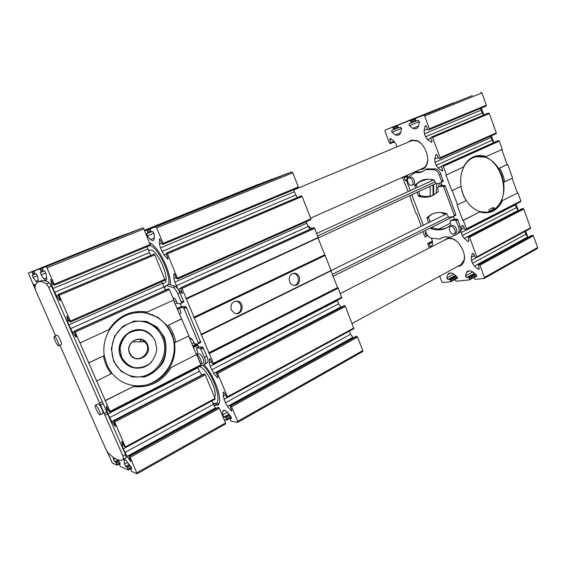 <?xml version="1.0" encoding="UTF-8"?>
<svg xmlns="http://www.w3.org/2000/svg" width="566" height="566" viewBox="0 0 566 566"><rect width="100%" height="100%" fill="white"/><g stroke="black" fill="none" stroke-linecap="round" stroke-linejoin="round"><path stroke-width="0.85" d="M106.797 451.045L112.436 463.137L117.134 465.146L115.782 462.21L114.693 461.75L118.046 459.91M113.165 457.208L113.49 459.557L114.693 461.75M453.861 274.114L446.8 277.963L447.911 279.583L449.772 279.392L450.472 280L450.656 281.755L442.739 282.533L441.777 281.691L439.69 276.151M35.134 289L28.357 273.003L31.703 271.807L32.892 273.994L33.083 274.927L32.283 275.196L33.054 277.467L37.391 275.713M123.275 235.208L28.364 273.003L118.513 236.878M448.548 104.83L385.191 130.031L384.979 131.199L389.472 143.113L390.144 143.637L390.823 143.396L389.917 139.795L390.144 138.557L390.71 138.684L393.978 141.217L395.825 143.856L396.943 146.842M400.728 132.593L395.238 134.828L391.948 132.253L391.729 130.336L393.469 129.678L393.639 128.829L392.542 127.194L385.198 130.024L440.617 107.823M395.238 134.828L397.516 135.387L399.306 134.729L400.686 132.819L401.499 128.659L400.374 127.053L398.598 127.725L397.905 127.194L397.657 125.228L409.982 120.48L411.121 122.157L410.93 123.041L409.084 123.742L409.289 125.723L412.734 128.362L415.133 128.914L417.114 128.185L418.529 126.218L419.448 121.902L418.274 120.247L416.385 120.968L415.663 120.424L415.423 118.386L423.601 115.238L424.642 116.002L429.382 128.8L429.191 129.692L428.412 129.968L427.677 129.409L426.573 126.444L425.448 125.624L425.087 126.112L424.097 130.399L424.401 133.767L425.519 136.767L427.486 139.54L431.709 142.349L431.985 141.04L430.889 138.083L431.073 137.205L431.858 136.937L432.601 137.496L440.086 157.702L439.909 158.551L439.103 158.798L438.36 158.225L437.263 155.282L436.096 154.454L434.73 159.046L435.013 162.336L436.124 165.314L438.091 168.102L442.379 171.003L442.626 169.75L441.544 166.821L441.756 165.965L442.527 165.746L443.277 166.319L446.461 174.915L463.851 166.85C460.972 172.58 460.031 179.082 461.042 186.355L451.788 190.735L445.98 175.05L446.461 174.915M457.477 278.472L457.045 276.88L453.599 273.894L451.194 272.932L448.654 273.343L447.77 274.538L446.8 277.963M38.495 281.854L37.469 276.031L36.259 273.852L35.446 274.128L34.859 273.321L34.052 270.973L134.347 231.112M33.054 277.467L37.172 282.653M450.472 223.16L438.692 229.053M118.018 459.861L120.233 464.063L118.966 463.575L120.332 466.547L128.213 469.957L127.534 467.877L125.694 466.412L124.442 464.127L124.195 459.542L125.765 460.038L130.937 466.837L131.687 468.91L130.307 468.386L131.729 471.478L137.135 473.77L130.173 457.335L128.949 456.161L130.888 461.63L127.032 456.38L215.512 407.93L215.943 408.468M123.282 448.845L125.645 447.572L124.485 446.411L121.803 441.353L122.171 445.322L123.282 448.845L127.032 456.38M125.638 447.565L114.693 422.059L113.504 420.963L115.478 426.58L111.7 421.486L201.779 375.095M126.359 233.97L34.052 270.973L39.747 268.942L40.993 271.213L41.177 272.189L40.313 272.479L41.099 274.843L44.042 278.889L45.662 280.227L46.603 279.951L46.787 278.062L45.881 273.286L44.622 271.022L43.731 271.319L43.115 270.484L42.287 268.036L46.129 266.664L47.013 267.86L54.194 284.217L54.378 285.2L53.367 284.436L50.749 279.356L51.541 284.549L52.85 288.554L56.65 296.188L59.713 300.362L60.152 300.709L59.883 299.265L58.043 294.532L59.069 295.318L70.375 321.085L70.552 322.012L70.134 322.054L69.491 321.163L66.859 316.09L67.552 321L68.819 324.891L72.604 332.504L75.717 336.805L76.191 337.187L75.929 335.822L74.118 331.181L75.193 332.058L110.009 411.39L110.115 412.211L108.997 411.142L106.33 406.077L106.79 410.308L107.943 413.937L111.7 421.486M34.943 286.806L34.392 285.554L35.042 285.285M35.297 285.639L34.109 284.196L34.392 285.554M125.228 458.361L126.197 457.668L125.56 454.696L51.492 286.148L49.341 282.837C45.896 280.609 43.15 279.922 41.099 280.793L38.438 281.882M421.429 180.497L416.314 184.474L417.135 187.488M427.868 179.238L419.809 181.453M411.609 200.513L411.213 200.697L416.208 213.948L416.64 213.849L421.316 226.251M409.777 195.659L411.638 200.597L411.213 200.697M406.827 179.641L405.221 180.363L404.181 177.618L403.508 177.066L402.801 177.278L402.667 178.057L408.228 191.563M497.641 140.849L498.533 140.573L499.283 141.104L502.247 149.332L485.005 157.15L476.077 156.718C470.884 157.985 466.808 161.367 463.851 166.85M460.986 186.49C461.806 191.648 463.54 196.352 466.186 200.605L466.235 200.449C463.568 196.211 461.842 191.513 461.042 186.355L451.788 190.735M507.157 164.501L498.618 168.548L507.66 164.366L507.157 164.501L501.766 149.551M466.186 200.605L457.54 204.828L452.276 190.615M507.66 164.366L512.563 177.965L504.589 181.863L503.57 182.231L501.759 175.078L498.618 168.548C494.981 162.775 490.446 158.982 485.005 157.15M464.184 227.886L460.915 229.555L462.323 225.41L463.582 226.28L464.651 229.152L465.408 229.768L466.292 229.598L466.434 228.834L463.306 220.379L480.308 211.663L462.811 220.478L457.052 204.934L457.54 204.828M466.37 229.541L520.678 201.708L520.847 200.965L517.932 192.865L501.023 201.234C503.712 195.567 504.554 189.235 503.57 182.231M517.416 192.978L512.088 178.198M463.306 220.379L462.811 220.478M466.235 200.449C470.077 206.314 474.768 210.057 480.308 211.663L486.47 212.229C492.83 211.429 497.684 207.764 501.023 201.234L517.932 192.865M105.035 400.636L133.35 386.571C149.693 388.113 162.272 381.781 171.088 367.567L196.444 354.606L188.648 336.077M171.088 367.567L196.444 354.606M105.311 400.693L133.35 386.571M96.666 380.982L111.976 373.334C117.997 380.465 125.539 384.597 134.609 385.743C149.382 386.677 160.935 380.861 169.269 368.289C173.988 360.351 175.743 351.854 174.533 342.805L188.931 335.942L173.5 300.107M175.715 342.395C174.71 335.985 172.283 330.247 168.427 325.181L181.743 318.863M168.427 325.181L181.41 318.891M88.487 362.926L103.536 355.936C104.597 362.657 107.193 368.622 111.332 373.815M88.749 362.947L103.536 355.936M174.533 342.805L171.993 333.685L167.246 325.599L157.971 317.335L145.611 312.786L173.79 299.973L169.432 289.622L168.746 288.809L168.166 288.922M79.99 342.996L110.066 329.087C104.929 337.18 102.97 345.975 104.194 355.483L107.476 366.266L111.976 373.334M225.523 423.976L225.558 422.922L219.403 408.319L218.688 407.421L217.967 407.4M124.881 452.482L213.389 404.308L215.512 407.93M213.389 404.308L211.946 400.884M125.73 447.515L215.257 399.087L205.324 374.862L204.609 373.992L203.93 373.999M109.556 417.609L199.437 371.225L201.553 374.826M199.437 371.225L197.782 367.284M110.2 412.168L201.128 365.565L196.798 354.613M108.75 329.808C118.45 315.552 131.347 309.637 147.443 312.057M70.481 328.676L163.892 286.941L165.64 290.047M163.892 286.941L161.77 281.642M70.566 322.004L165.131 280.156L154.801 254.87L154.122 254.084L153.605 254.226L58.043 294.532L153.619 254.226M54.534 292.381L149.403 252.585L150.917 255.365M149.403 252.585L147.125 246.719M150.45 245.34L54.378 285.2L150.45 245.34L143.87 228.905L142.929 227.829L137.665 229.782L42.287 268.036L137.665 229.782M31.703 271.807L123.126 235.166M156.435 316.451L156.704 317.094M420.977 143.375L417.729 141.125L411.998 140.559L293.818 189.943M310.649 218.143L423.163 168.144C424.967 167.31 426.269 165.725 427.061 163.383L427.712 159.513M419.873 169.609C423.276 169.687 425.66 167.84 427.019 164.069C429.75 156.683 424.358 143.792 417.213 140.672L411.192 140.085L408.355 142.073M453.713 102.757L409.982 120.48M472.341 95.562L423.601 115.238M486.116 106.068L429.191 129.692L486.116 106.068L486.343 105.205L481.935 92.958L480.895 92.251M480.668 108.332L481.022 110.172L424.401 133.767M483.371 115.153L481.022 110.172M439.945 158.53L496.092 133.682L496.311 132.854L489.342 113.525L488.592 113.002L487.758 113.299M490.588 136.123L490.913 137.524L435.013 162.336M493.495 142.71L490.913 137.524M515.145 204.545L515.265 204.913L461.148 232.683L460.915 229.555M518.442 210.552L516.277 207.708L515.265 204.913M476.77 257.502L530.363 228.523L530.519 227.808L523.762 209.038L522.998 208.465L521.993 208.727M528.262 237.281L525.864 234.246L524.873 231.494M537.233 248.552L537.629 247.526L533.405 235.817L532.648 235.23L531.594 235.477M476.728 276.484L474.258 276.908L474.549 278.698L475.291 279.328L484.086 278.465L484.432 277.425L479.911 265.206L479.147 264.57L478.228 264.704L479.154 268.263L478.963 269.331L478.143 269.147L474.492 266.112L472.511 263.282L471.443 260.395L471.23 257.332L472.405 253.674L472.652 253.349L473.954 254.24L475.008 257.091L475.765 257.721L476.685 257.58L476.813 256.851L469.561 237.267L468.804 236.645L467.905 236.814L468.832 240.43L468.627 241.548L467.841 241.378L464.205 238.42L462.231 235.597L461.148 232.683M476.402 276.661L476.282 274.857L472.674 271.779L470.127 270.796L467.41 271.241L466.483 272.465L465.401 276.003L466.554 277.673L468.528 277.474L469.264 278.097L469.554 279.866L456.175 281.21L455.46 280.595L455.17 278.861L457.187 278.635M431.985 245.729L430.217 246.635L429.198 243.946L428.519 243.359L427.74 243.5L429.085 248.064M430.217 246.635L430.641 247.271M431.342 238.201L432.283 240.691L432.551 243.642L431.717 246.712M426.014 232.414L425.384 232.286L425.208 233.355L426.226 236.057L426.113 236.765L425.342 236.913L424.663 236.34L422.901 231.678M405.221 180.363L406.296 181.162L406.572 180.766L407.456 175.127M392.542 127.194L448.336 104.837M486.413 156.591C476.522 153.563 468.853 157.086 463.398 167.147M504.589 181.863C503.797 176.896 502.141 172.333 499.637 168.173M479.883 212.031C489.873 214.556 497.387 210.771 502.424 200.675M455.743 234.833L459.231 232.775C460.858 231.43 461.177 229.23 460.186 226.167L457.816 219.792L457.208 219.184L454.448 219.127L453.451 216.445M428.526 222.714L426.927 217.641L431.554 214.302C435.891 212.2 440.886 211.939 446.546 213.509L448.697 217.316L453.225 216.559L455.736 215.221L455.842 214.472L445.279 186.009L444.671 185.415L441.947 185.492L440.907 182.691M430.309 196.126L430.026 186.306M431.504 180.901L432.113 179.556M445.223 214.514L440.907 212.526M455.871 240.614L452.644 238.859L448.569 238.399L446.843 238.972L340.364 293.513M352.151 323.427L460.795 264.754L464.099 260.006L464.41 256.433M443.758 240.55L447.798 237.982L452.071 238.47C459.472 240.826 466.214 253.25 464.113 260.693C463.221 264.046 461.318 265.942 458.41 266.374L457.696 266.423M442.442 237.366L439.817 239.071L441.622 237.727L445.477 236.744L450.331 237.281L457.661 233.581C459.281 232.237 459.599 230.037 458.602 226.973L455.623 219.983L450.027 220.889L450.812 224.957L446.616 227.914C441.94 230.206 436.768 230.475 431.087 228.714L432.643 227.942C437.957 229.584 442.853 229.442 447.324 227.532M410.265 190.629L407.633 183.653C406.643 180.703 406.848 178.488 408.249 177.009L416.47 171.873L421.111 171.958L423.014 171.406M415.55 188.209L414.729 185.188L420.559 180.865C424.542 179.061 429.035 178.757 434.044 179.96L436.195 183.773L440.093 183.066L443.178 181.41L440.879 174.165C439.605 171.116 437.808 169.361 435.487 168.901L426.672 168.887L422.257 171.802L419.505 172.672L421.111 171.958M163.602 337.272C161.579 332.582 158.522 328.768 154.433 325.832C142.887 318.842 131.652 319.79 120.728 328.697C111.41 337.478 109.033 352.781 115.407 363.797C122.504 376.34 139.172 380.621 151.384 373.51C163.68 366.556 169.128 350.071 163.602 337.272M134.552 376.829C154.603 379.326 170.897 355.398 162.315 337.294C160.298 332.617 157.249 328.825 153.174 325.903C148.349 322.549 142.965 320.986 137.029 321.198M164.296 337.032L157.143 327.098L146.445 321.382L134.199 321.049L122.815 326.299L114.608 336.169L111.325 348.713L113.688 361.356L121.209 371.473L132.288 376.998L144.627 376.906C152.671 373.992 158.982 368.841 163.553 361.462C166.553 353.325 166.8 345.182 164.296 337.032M133.258 385.559C160.199 390.024 182.712 357.96 171.201 333.707C168.201 326.766 163.539 321.325 157.207 317.392C150.881 313.599 143.983 311.993 136.512 312.574M145.611 312.786C131.015 311.081 119.171 316.507 110.066 329.087M121.499 340.76L121.931 341.036M127.095 333.784L127.449 334.053M132.975 341.206L133.215 341.822M126.112 363.45L125.567 363.797M127.223 333.685L127.591 333.94M133.187 341.05L133.491 341.822M126.232 363.563L125.694 363.91M129.756 353.085C125.383 344.1 137.934 334.732 144.641 341.8C154.242 350.262 138.776 365.608 130.979 355.151L129.756 353.085M129.55 353.333C124.421 341.553 142.766 332.95 147.592 344.666C152.714 356.205 134.602 365.112 129.55 353.333M121.605 357.146L120.049 348.79C120.876 342.932 123.395 337.973 127.612 333.926C132.529 330.884 137.764 329.766 143.311 330.572C148.533 332.56 152.516 336.027 155.268 340.973L156.789 349.151C156.032 354.882 153.605 359.792 149.523 363.867C144.712 366.994 139.505 368.225 133.894 367.553C128.567 365.65 124.47 362.176 121.605 357.146M151.73 361.766C144.238 370.829 128.991 370.192 122.709 360.224L121.089 357.245C112.613 339.812 136.116 321.198 149.841 333.763L152.792 336.791M143.814 367.037C135.132 369.747 128.001 367.468 122.419 360.209L120.799 357.231C113.448 342.119 130.972 324.035 145.363 331.237M132.996 330.558L133.413 330.862M140.241 339.522L141.061 341.807M131.793 366.917L131.347 367.2M143.382 340.803L143.693 341.8M134.128 367.603L133.725 367.865M134.446 367.674L134.057 367.928M489.088 211.62L493.672 209.144M436.167 193.487L436.74 183.787M438.593 186.794L439.23 183.405M440.681 185.846L441.232 183.568M453.479 216.509L333.098 276.25M196.126 344.22L192.78 345.89M148.603 313.67L148.971 313.493M174.243 301.869L176.295 300.928M317.646 235.895L435.084 181.863M173.415 299.089L174.576 298.558M316.691 233.475L433.726 179.889M151.886 314.76L152.304 314.562M175.142 304.013L177.2 303.065M318.05 238.017L435.862 183.61M446.857 213.707L331.273 270.477M191.924 338.928L190.204 339.777M448.23 217.004L332.334 274.319M193.897 342.777L191.888 343.774M166.531 289.65L164.939 289.007M417.085 192.284L418.416 195.822L419.986 195.086L418.663 191.556M419.986 195.086L420.51 195.645C425.2 196.918 429.573 196.749 433.634 195.121M441.947 185.492L437.546 187.388L438.353 191.534L432.912 195.489C428.639 197.456 423.976 197.76 418.932 196.381L420.51 195.645M432.41 213.913L428.483 216.877L430.082 221.95M430.485 227.921L432.035 227.15M432.12 227.369L432.643 227.942M454.448 219.127L450.465 220.648M425.292 230.496L426.219 232.959C427.415 235.81 429.106 237.55 431.278 238.187L439.817 239.071M411.8 194.718L423.318 225.268M414.864 172.58L419.505 172.672M440.093 183.066L441.565 182.16L441.664 181.382L439.258 174.908C437.978 171.852 436.181 170.09 433.86 169.63L425.059 169.602M418.416 195.822L418.932 196.381M453.225 216.559L454.144 216.014L454.25 215.257L443.666 186.766L443.058 186.172L438.53 186.822M430.563 228.14L431.087 228.714M408.638 177.979L410.237 177.264C413.038 175.778 416.449 183.434 413.491 184.573L411.666 185.379C408.808 186.363 405.808 179.04 408.638 177.979C411.44 176.493 414.857 184.162 411.899 185.294M450.359 226.534L451.944 225.742C454.831 224.037 458.8 231.692 455.729 233.05L453.663 234.02C450.649 234.749 447.55 227.737 450.359 226.534C453.246 224.836 457.215 232.506 454.151 233.857M54.265 336.409C55.418 335.596 59.996 345.401 58.623 345.748L58.51 345.769C57.145 345.982 52.949 336.742 54.265 336.409L56.897 335.235C58.072 334.407 62.642 344.199 61.248 344.56L61.142 344.581M95.385 405.221L98.045 403.883C99.269 402.942 104.222 412.996 102.757 413.463L99.857 414.828C98.243 414.609 94.055 405.61 95.385 405.221C96.595 404.287 101.547 414.362 100.104 414.814M59.869 345.182L106.005 449.475L108.099 452.878C114.495 459.097 119.369 461.382 122.737 459.733L123.593 459.097L122.949 456.118L104.965 415.232L107.618 413.866M55.609 335.808L35.757 290.627L34.851 287.203C35.474 284.429 36.641 282.667 38.354 281.91C40.384 281.054 43.108 281.748 46.532 283.99L48.683 287.316L104.965 415.232M527.519 236.694L525.743 231.02M518.315 210.453L516.1 204.319L515.216 204.765M493.793 142.575L491.345 135.79M483.817 114.962L481.326 108.056M197.633 356.601L200.095 362.452M204.001 364.681C214.804 375.937 223.542 401.535 217.967 405.072L213.863 405.327M149.799 242.984C158.388 246.203 171.448 272.699 170.331 284.684L175.552 286.417L182.344 293.492L180.787 288.632L180.731 287.733L181.297 287.634L181.997 288.448L213.375 363.344L213.368 364.164L212.073 363.273L210.63 359.835L209.47 358.575L209.279 362.827L210.135 366.336L213.715 373.397L217.153 377.543L217.797 377.918L217.712 376.737L216.226 372.52L217.599 373.418L227.398 396.808L227.447 397.573L226.768 397.502L224.624 393.221L223.301 392.21L223.174 395.945L225.431 402.801L227.56 406.402L231.041 410.661L231.713 411.065L231.628 409.94L230.157 405.801L231.572 406.777L237.67 421.337L237.621 422.385L230.985 421.076L229.669 418.168L231.409 418.43L230.801 416.442L227.362 412.154L225.19 410.435L223.662 410.173L222.728 411.333L222.65 414.92L223.888 417.036L225.367 417.319L226.067 418.189L226.669 420.198L224.214 419.739M201.22 334.619L331.23 270.739L201.241 334.605M178.375 289.254L183.816 301.904L180.504 303.716L177.71 303.666L175.241 298.947L172.821 297.666M180.335 303.786L181.644 306.885M179.648 314.703L181.063 312.793L179.528 307.989L182.535 306.475L185.832 306.708L186.426 307.501L200.803 342.395L197.867 343.958L194.577 343.767L192.115 339.055L189.185 337.364M197.308 344.163L198.482 346.958M196.345 354.366L197.867 352.724L196.374 348.04L198.991 346.71L202.791 347.135L206.852 356.198C208.111 359.396 208.323 361.497 207.489 362.495L205.118 364.108M199.211 366.549C205.875 367.292 218.052 391.297 214.663 397.049M313.168 227.815L313.918 227.617L314.654 228.31L318.241 237.812L186.214 298.77L318.241 237.812M186.122 299.152L318.071 237.89M318.085 238.187L331.23 270.739M201.128 334.966L331.032 270.831M331.06 271.093L337.562 287.578L338.242 288.144L341.73 297.921L213.481 364.108M210.135 366.336L337.35 300.624L337.216 300.256M337.35 300.624L338.617 303.822L340.944 307.281M343.824 305.796L344.694 305.668L345.444 306.404L353.877 328.683L227.504 397.509M349.399 331.124L350.623 334.216L353.177 337.923M355.887 336.466L356.792 336.353L357.549 337.11L362.834 350.524L362.615 351.578M258.775 184.162L144.443 230.263L265.284 181.87M269.423 180.2L144.571 230.567L269.423 180.2L280.262 176.302M144.67 230.808L146.615 230.107L147.266 230.85L147.91 233.171L146.672 233.602L147.273 235.866L150.45 239.517L154.306 237.932M164.062 255.061L166.312 254.106L167.805 257.671L167.89 259.079L167.366 258.804L164.062 255.061L160.44 247.929L159.456 244.08L159.407 238.965L160.447 240.111L161.947 243.684L162.626 244.462L163.142 244.307L163.1 243.338L156.641 227.921L155.685 226.853L150.231 228.813L150.867 231.154L151.532 231.911L152.792 231.473L154.044 233.567L154.32 238.258L153.655 240.21L152.374 240.614L150.45 239.517M284.691 174.519L150.223 228.813L284.698 174.512L291.759 171.887L292.778 172.8L298.346 186.929L298.261 187.855L163.164 244.293L298.261 187.855M160.44 247.929L294.341 191.768L293.782 189.73M294.341 191.768L297.115 197.598M300.695 196.077L301.395 195.857L302.124 196.522L310.911 218.809L310.84 219.693L177.689 279.017L176.458 278.316L174.979 274.786L173.904 273.604L173.882 278.465L176.111 277.481M166.312 254.113L166.277 253.158L166.793 253.023L167.486 253.801L177.717 279.01L310.84 219.693M177.597 288.193L174.83 282.215L173.882 278.465M174.83 282.215L306.779 223.252L306.312 221.709M306.779 223.252L309.828 229.322M309.786 229.336L309.269 228.699M231.261 309.906C230.192 304.02 232.385 301.105 237.833 301.162C245.368 302.838 242.22 316.139 234.897 313.415L231.261 309.906M289.587 281.656C288.49 276.618 290.181 273.817 294.66 273.236C301.678 273.555 300.992 286.538 293.995 285.328C291.978 284.974 290.514 283.75 289.587 281.656M219.148 403.183L218.356 403.763M148.582 250.639L149.679 250.193C156.669 247.109 171.533 281.083 164.161 283.233L162.619 283.92M163.984 287.16L165.06 286.686L163.758 286.629M165.06 286.686L165.505 286.608M164.133 287.493L166.171 285.469L168.548 284.408L170.331 284.684M307.911 226.11L311.824 228.416M196.65 347.878L200.435 348.309L204.51 357.387C205.769 360.592 205.989 362.693 205.161 363.69L202.932 365.233L200.046 366.117M166.171 285.469L173.139 287.5C174.781 288.412 176.33 290.492 177.781 293.761L181.318 302.173L181.417 303.022L180.504 303.716M180.151 307.586L183.434 307.826L184.028 308.626L198.362 342.755L198.447 343.562L197.867 343.958M196.897 354.861L199.211 353.785C201.319 353.608 205.26 362.141 203.371 362.82L201.043 364.009C202.883 363.365 199.098 355.009 196.947 354.974M292.905 273.42L293.329 273.435C299.216 273.626 300.277 284.125 294.539 285.37M235.336 301.112L236.623 301.289C242.588 302.527 242.39 312.871 236.376 313.691M487.991 212.009L488.826 211.811L489.293 209.533L493.333 207.496L494.083 207.927L493.078 208.132L493.375 208.96L494.571 208.946M494.083 207.927L494.712 208.911C514.444 195.56 498.37 150.386 475.879 156.775L475.1 156.973M493.078 208.132L492.809 207.757M116.985 464.445L119.935 462.825M117.162 465.096L119.023 464.07L117.134 465.146M116.412 463.137L119.2 461.608M115.782 462.21L118.57 460.682M113.49 459.557L115.273 458.587M455.425 275.472L447.911 279.583M456.705 276.59L450.472 280M456.005 275.982L449.772 279.392M457.455 277.432L450.869 281.054M455.014 279.356L450.847 281.649M32.892 273.994L34.816 273.222M33.09 274.927L35.29 274.036L33.083 274.927M32.283 272.607L34.201 271.836M397.466 126.02L393.221 127.725M397.877 127.117L393.639 128.829M398.337 127.711L393.483 129.671L398.337 127.711M401.52 128.383L391.948 132.253M399.794 134.453L397.516 135.387M450.614 272.996L447.77 274.538M35.842 281.366L38.332 280.354M136.93 472.73L225.558 422.922M130.173 457.335L219.403 408.319M129.487 456.345L218.688 407.421M129.013 456.161L218.101 407.322M130.307 461.127L130.803 460.851M122.171 445.322L123.657 444.529M125.546 446.793L215.193 398.315M114.693 422.059L205.324 374.862M114.014 421.09L204.609 373.992M113.561 420.963L204.043 373.942M114.933 426.113L115.429 425.851M107.943 413.937L197.966 367.737M106.79 410.308L108.29 409.536M110.009 411.39L201.064 364.752M75.193 332.058L169.432 289.622M74.542 331.16L168.746 288.809M74.139 331.174L168.222 288.893L74.118 331.181M75.717 336.805L76.198 336.586M72.604 332.504L74.174 331.796M68.819 324.891L162.385 283.361M67.552 321L69.116 320.306M66.802 316.507L67.22 316.33M70.375 321.085L165.06 279.236M59.069 295.318L154.801 254.87M58.425 294.447L154.122 254.084M59.713 300.362L60.187 300.157M56.65 296.188L58.234 295.516M52.85 288.554L147.875 248.969M51.541 284.549L53.126 283.891M50.692 279.823L51.138 279.646M54.194 284.217L150.379 244.37M47.013 267.86L143.87 228.905M46.129 266.664L142.929 227.829M45.662 280.227L46.787 279.767M44.042 278.889L46.737 277.793M41.099 274.843L45.796 272.939M41.184 272.182L43.561 271.227L41.177 272.189M40.993 271.213L43.073 270.378M40.356 269.77L42.436 268.935M39.747 268.942L134.184 231.07M119.023 463.582L120.027 463.03M128.312 469.9L130.329 468.782M128.135 469.235L131.305 467.466M127.534 467.877L130.52 466.221M126.876 466.908L129.855 465.252M125.694 466.412L129.289 464.424M124.442 464.127L127.817 462.266M124.004 460.575L125.312 459.861M130.371 468.393L131.461 467.785M474.258 276.908L476.749 275.522L474.379 276.873M469.363 270.881L466.483 272.465M472.822 271.906L465.401 276.003M474.45 273.3L466.554 277.673M475.086 273.838L468.528 277.474M475.815 274.46L469.264 278.097M476.643 275.302L469.667 279.18M455.17 278.861L457.512 277.573L455.276 278.826M427.74 243.5L432.424 241.123L427.818 243.479M432.488 241.342L428.519 243.359M432.643 242.191L429.198 243.946M426.184 232.867L425.208 233.355M427.535 235.399L426.226 236.057M407.47 175.205L402.829 177.264L407.47 175.198M407.485 175.297L403.508 177.066M407.534 176.125L404.181 177.618M391.375 139.201L389.917 139.795M394.077 141.295L390.972 142.575M390.823 143.396L394.622 141.825L390.83 143.389M415.211 119.207L410.697 121.018M415.628 120.339L411.121 122.157M416.109 120.954L410.944 123.034L416.109 120.954M419.477 121.598L409.289 125.723M418.578 125.977L412.734 128.362M417.574 127.916L415.133 128.914M481.935 92.958L424.642 116.002M486.343 105.205L429.382 128.8M426.035 125.723L425.087 126.112M427.514 128.984L424.097 130.399M482.062 113.044L425.519 136.767M430.896 138.097L427.486 139.54M432.077 141.783L431.059 142.215M487.8 113.285L431.094 137.198M488.592 113.002L431.858 136.937M489.342 113.525L432.601 137.496M496.311 132.854L440.086 157.702M436.655 154.511L435.763 154.9M438.105 157.553L434.73 159.046M491.939 140.375L436.124 165.314M441.48 166.581L438.091 168.102M442.725 170.387L441.685 170.861M497.726 140.814L441.756 165.965M498.533 140.573L442.527 165.746M499.283 141.104L443.277 166.319M520.847 200.965L466.434 228.834M462.776 225.395L462.047 225.763M516.277 207.708L462.231 235.597M518.208 210.375L464.205 238.42M468.924 240.812L467.841 241.378M522.177 208.628L468.004 236.779M522.998 208.465L468.804 236.645M523.762 209.038L469.561 237.267M530.519 227.808L476.813 256.851M473.063 253.32L472.405 253.674M474.457 255.591L471.23 257.332M476.579 257.615L471.443 260.395M525.864 234.246L472.511 263.282M527.795 236.928L474.492 266.112M479.225 268.553L478.143 269.147M531.814 235.357L478.341 264.669M532.648 235.23L479.147 264.57M533.405 235.817L479.911 265.206M537.629 247.526L484.432 277.425M150.181 323.398L153.209 325.896M146.177 321.962L148.78 323.398M433.117 195.327L432.955 184.955M433.697 195.093L433.627 184.643M421.309 172.156L422.915 171.434M433.86 169.63L435.487 168.901M439.258 174.908L440.879 174.165M441.664 181.382L443.284 180.632M441.565 182.16L443.178 181.41M414.729 185.188L416.314 184.474M414.68 185.903L416.265 185.181M443.058 186.172L444.671 185.415M443.666 186.766L445.279 186.009M454.25 215.257L455.842 214.472M454.144 216.014L455.736 215.221M426.927 217.641L428.483 216.877M426.877 218.327L428.434 217.563M455.623 219.983L457.208 219.184M456.231 220.584L457.816 219.792M458.602 226.973L460.186 226.167M457.661 233.581L459.231 232.775M46.532 283.99L49.341 282.837M48.683 287.316L51.492 286.148M99.602 403.042L102.269 401.697M100.592 404.959L103.267 403.608M104.307 413.399L106.967 412.041M122.949 456.118L125.56 454.696M123.593 459.097L126.197 457.668M527.314 235.357L526.649 235.725M202.84 365.282C215.703 377.02 223.839 408.801 212.745 402.787M144.521 230.44L265.051 181.828M146.615 230.107L280.007 176.259M147.266 230.85L150.238 229.655M147.846 232.216L150.804 231.013M147.91 233.171L151.278 231.805L147.91 233.171M147.273 235.866L153.973 233.135M152.374 240.614L154.016 239.942M155.685 226.853L291.759 171.887M156.641 227.921L292.778 172.8M163.1 243.338L298.346 186.929M159.244 239.439L159.874 239.177M159.456 244.08L161.713 243.139M161.954 251.537L295.65 195.079M167.366 258.804L168.038 258.513M166.277 253.158L300.737 196.062M166.793 253.023L301.395 195.857M167.486 253.801L302.124 196.522M177.66 278.09L310.911 218.809M173.755 274.036L174.335 273.774M176.323 285.788L308.074 226.527M178.439 289.325L180.674 288.313M181.785 293.188L182.471 292.87M180.759 287.726L313.246 227.78M181.297 287.634L313.918 227.617M181.997 288.448L314.654 228.31M186.179 298.423L318.269 237.465M193.721 317.278L324.651 254.841M194.004 317.611L324.948 255.125M194.074 317.604L325.033 255.11M194.35 317.936L325.33 255.393M201.199 334.28L331.252 270.406M208.642 352.887L337.562 287.578M208.925 353.234L337.86 287.868M208.995 353.234L337.944 287.853M209.286 353.573L338.242 288.144M213.375 363.344L341.786 297.136M209.335 358.901L209.809 358.66M209.279 362.827L211.422 361.724M211.592 369.81L338.617 303.822M213.715 373.397L340.682 307.027M217.153 377.543L217.86 377.168M216.297 372.506L343.979 305.718M216.877 372.555L344.694 305.668M217.599 373.418L345.444 306.404M227.398 396.808L353.927 327.933M223.301 392.21L223.733 391.983M223.174 395.945L225.282 394.799M223.995 399.363L227.277 397.573M225.431 402.801L350.623 334.216M227.56 406.402L352.696 337.435M231.041 410.661L231.749 410.265M230.242 405.787L356.064 336.36M230.843 405.886L356.792 336.353M231.572 406.777L357.549 337.11M237.67 421.337L362.834 350.524M229.754 418.154L231.31 417.291M222.728 411.333L224.56 410.322M222.65 414.92L227.44 412.26M223.888 417.036L228.997 414.192M225.367 417.319L229.605 414.949M226.067 418.189L230.305 415.819M226.605 419.477L231.133 416.937M226.718 420.128L229.605 418.507M177.059 308.555L181.474 306.496M177.399 309.361L179.486 308.385M193.112 346.689L197.463 344.531M193.459 347.517L197.81 345.352M150.202 245.439C158.36 247.943 171.003 274.666 168.654 284.422M309.008 226.365L308.166 226.747M205.161 363.69L207.489 362.495M164.119 287.45L165.095 287.012M173.139 287.5L175.552 286.417M177.781 293.761L180.2 292.657M181.318 302.173L183.724 301.055M181.417 303.022L183.816 301.904M183.434 307.826L185.832 306.708M184.028 308.626L186.426 307.501M198.362 342.755L200.725 341.581M198.447 343.562L200.803 342.395M200.435 348.309L202.791 347.135M201.036 349.123L203.392 347.949M204.51 357.387L206.852 356.198M494.387 208.755L493.375 208.96M455.022 279.385L450.762 281.719M137.135 473.77L225.643 423.962M128.949 456.161L218.016 407.336M125.694 447.565L215.257 399.087M113.504 420.963L203.972 373.956M110.165 412.211L201.128 365.565M70.552 322.012L165.131 280.156M118.966 463.575L120.013 463.002M128.277 469.957L130.336 468.811M130.307 468.386L131.446 467.757M417.729 141.125L417.213 140.672M427.061 163.383L427.019 164.069M474.082 277.347L469.554 279.866M487.779 113.292L431.073 137.205M496.092 133.682L439.909 158.551M497.684 140.828L441.713 165.98M520.678 201.708L466.292 229.598M522.078 208.663L467.905 236.814M530.363 228.523L476.685 257.58M531.693 235.399L478.228 264.704M537.417 248.495L484.263 278.408M452.644 238.859L452.071 238.47M464.099 260.006L464.113 260.693M153.174 325.903L154.433 325.832M157.207 317.392L157.971 317.335M144.641 341.8L132.218 341.829M120.749 354.719L120.19 354.691M141.443 330.056L140.609 330.091M454.406 235.52L455.977 234.713M122.737 459.733L125.319 458.311M58.623 345.748L61.248 344.56M166.255 253.165L300.716 196.069M180.731 287.733L313.203 227.794M213.432 364.15L341.73 297.921M216.226 372.52L343.895 305.739M227.447 397.573L353.877 328.683M230.157 405.801L355.957 336.388M237.748 422.37L362.778 351.543M229.669 418.168L231.296 417.255M226.669 420.198L229.612 418.543M218.964 403.36L217.967 405.072M218.483 403.7C216.806 404.435 214.946 404.258 212.908 403.176M202.932 365.233L205.246 364.044M294.66 273.236L293.329 273.435M237.833 301.162L236.623 301.289M494.627 208.946L493.623 209.151"/></g></svg>
